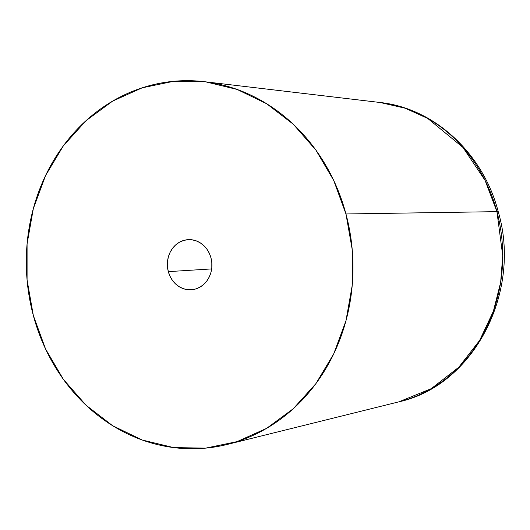 <?xml version="1.0" encoding="UTF-8"?>
<svg xmlns="http://www.w3.org/2000/svg" width="530" height="530" viewBox="0 0 530 530"><rect width="100%" height="100%" fill="white"/><g stroke="black" fill="none" stroke-linecap="round" stroke-linejoin="round"><path stroke-width="0.79" d="M210.953 257.799A25.109 22.26 86.4 0 1 191.217 289.777A25.109 22.26 86.4 0 1 168.321 271.638L211.656 268.915L168.321 271.638L169.998 276.209L172.422 280.344L175.51 283.875L179.14 286.67L183.175 288.625L187.454 289.652L191.82 289.731L196.107 288.843L200.141 287.028L203.772 284.358L206.859 280.933L209.284 276.885L210.953 272.367L211.808 267.557L211.808 262.635L210.953 257.799L209.284 253.227L206.859 249.093L203.772 245.562L200.141 242.766L196.107 240.812L191.827 239.785L187.461 239.706L183.175 240.594L179.14 242.409L175.51 245.079L172.422 248.504L169.998 252.552L168.328 257.07L167.473 261.88L167.473 266.802L168.321 271.638A25.109 22.26 86.4 0 1 188.064 239.659A25.109 22.26 86.4 0 1 210.953 257.799M345.958 213.968L496.928 211.649A151.924 134.706 -93.6 0 0 380.036 102.489L405.152 108.206L427.723 118.435L462.962 147.439L485.089 180.399L496.928 211.649A16.741 1.716 -15 0 1 498.299 211.973A16.741 1.716 165 0 0 496.928 211.649L502.731 255.738L500.645 282.41L493.39 311.203L479.67 340.366L458.781 367.25L431.201 388.682L398.832 401.853A151.924 134.706 -93.6 0 0 496.928 211.649L345.958 213.968A184.122 163.26 86.4 0 1 227.072 444.484A184.122 163.26 86.4 0 1 33.324 315.469A184.122 163.26 86.4 0 1 204.282 81.68A184.122 163.26 86.4 0 1 345.958 213.968L352.198 249.458L352.198 285.531L345.951 320.809L333.688 353.927L315.9 383.621L293.256 408.743L266.63 428.333L237.042 441.629L205.64 448.135L173.615 447.585L142.212 440.013L112.625 425.696L86.006 405.198L63.361 379.308L45.573 349.005L33.324 315.469L27.083 279.979L27.083 243.899L33.33 208.628L45.587 175.51L63.381 145.816L86.026 120.694L112.651 101.104L142.239 87.808L173.641 81.302L205.666 81.852L237.069 89.424L266.65 103.741L293.276 124.232L315.913 150.129L333.701 180.432L345.958 213.968M204.282 81.68L380.036 102.489C434.825 108.246 483.492 153.945 498.299 211.954C521.931 291.944 474.039 385.409 398.832 401.853L227.715 444.325"/></g></svg>
